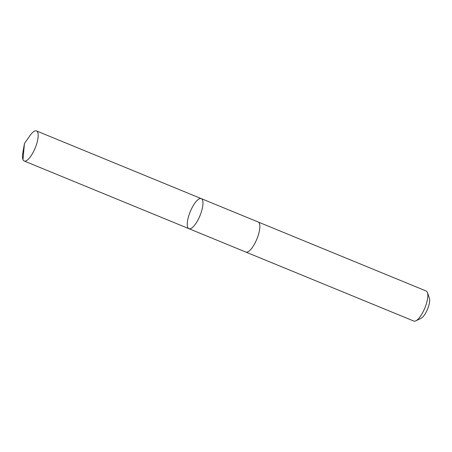 <?xml version="1.0" encoding="UTF-8"?>
<svg xmlns="http://www.w3.org/2000/svg" width="452" height="452" viewBox="0 0 452 452"><rect width="100%" height="100%" fill="white"/><g stroke="black" fill="none" stroke-linecap="round" stroke-linejoin="round"><path stroke-width="0.68" d="M201.293 198.626L258.194 222.005A16.249 5.266 112.3 0 1 257.595 237.215A16.249 5.266 112.3 0 1 247.182 252.109A16.249 5.266 112.3 0 1 245.843 252.063L188.942 228.689A16.249 5.266 -67.7 0 0 199.987 215.66A16.249 5.266 -67.7 0 0 201.293 198.626A16.249 5.266 -67.7 0 0 199.953 198.586A16.249 5.266 -67.7 0 0 189.541 213.48A16.249 5.266 -67.7 0 0 188.942 228.689A16.249 5.266 -67.7 0 0 199.987 215.66A16.249 5.266 -67.7 0 0 201.293 198.626L36.51 130.933A16.249 5.266 112.3 0 1 35.911 146.143A16.249 5.266 112.3 0 1 25.498 161.042A16.249 5.266 112.3 0 1 24.159 160.997A16.249 5.266 112.3 0 1 22.837 152.77L24.442 143.544L29.787 135.849A16.249 5.266 112.3 0 1 35.171 130.888A16.249 5.266 112.3 0 1 36.51 130.933M258.115 221.972A16.249 5.266 112.3 0 1 258.194 222A16.249 5.266 112.3 0 1 257.595 237.215A16.249 5.266 112.3 0 1 247.182 252.109A16.249 5.266 112.3 0 1 245.843 252.069A16.249 5.266 112.3 0 1 245.769 252.035M258.194 222L426.157 291.003A16.249 5.266 112.3 0 1 427.451 292.597A16.249 5.266 112.3 0 1 424.852 308.038A16.249 5.266 112.3 0 1 415.846 320.847A16.249 5.266 112.3 0 1 415.145 321.112A16.249 5.266 112.3 0 1 413.806 321.067L245.843 252.069M427.451 292.597L429.4 298.162A11.56 3.746 112.3 0 1 427.552 309.145A11.56 3.746 112.3 0 1 421.145 318.253L415.846 320.847M22.979 159.692L24.442 143.544M188.942 228.689L24.159 160.997"/></g></svg>
